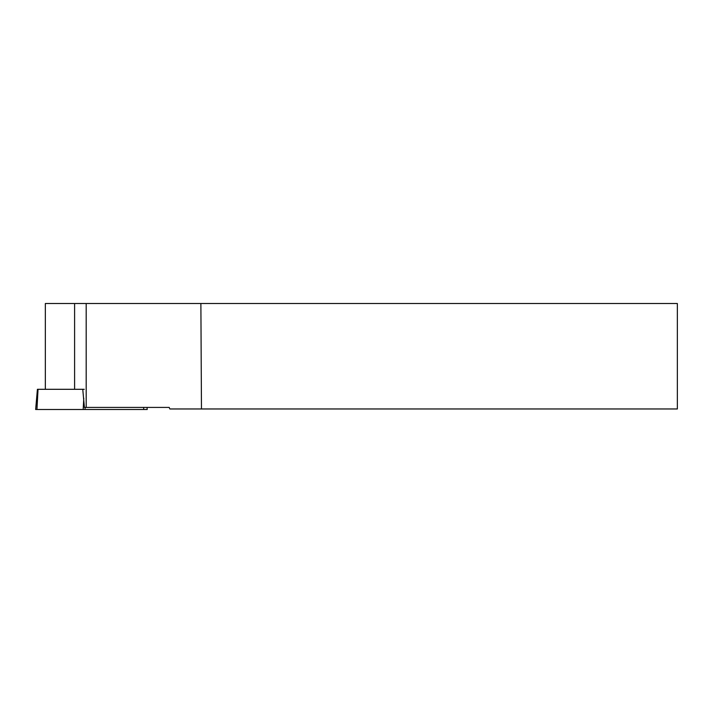<?xml version="1.0" encoding="UTF-8"?>
<svg xmlns="http://www.w3.org/2000/svg" width="713" height="713" viewBox="0 0 713 713"><rect width="100%" height="100%" fill="white"/><g stroke="black" fill="none" stroke-linecap="round" stroke-linejoin="round"><path stroke-width="1.07" d="M147.03 407.417L147.208 409.494L35.65 409.494L37.415 389.307L84.268 389.307M74.598 389.307L74.598 303.506L677.35 303.506L677.35 408.968L169.837 408.968L169.204 407.417L84.41 407.417L82.753 389.316M200.879 303.506L201.467 408.968M86.193 303.506L86.193 407.417M74.598 303.506L45.338 303.506L45.338 389.307M97.779 409.494L36.951 409.494L97.779 409.494M143.669 409.494L143.678 407.417M85.088 407.417L85.079 409.494M38.03 389.307L36.942 409.494M83.18 409.494L83.778 398.309"/></g></svg>
